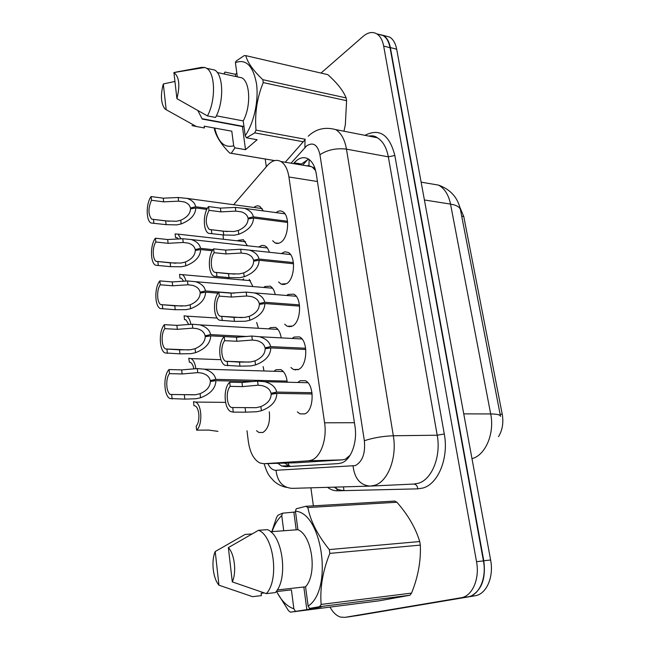 <?xml version="1.0" encoding="UTF-8"?>
<svg xmlns="http://www.w3.org/2000/svg" width="650" height="650" viewBox="0 0 650 650"><rect width="100%" height="100%" fill="white"/><g stroke="black" fill="none" stroke-linecap="round" stroke-linejoin="round"><path stroke-width="0.97" d="M269.295 411.791C270.303 422.086 268.174 428.984 262.909 432.486L258.903 432.486L256.506 430.666M242.271 279.947L243.717 278.858M237.672 240.866L238.355 240.297L243.409 239.712L247.439 245.749M274.016 371.28L276.071 369.704L280.889 369.598C284.342 371.524 286.463 375.733 287.259 382.224M268.84 328.876L270.449 327.624L275.494 327.389C278.403 329.014 280.321 332.507 281.231 337.878M263.762 287.463L264.956 286.528L270.197 286.146C272.602 287.487 274.292 290.298 275.259 294.572M258.798 247L261.934 245.342L265.005 245.838C266.923 246.911 268.361 249.056 269.327 252.265M253.931 207.464L254.337 207.131C256.246 205.709 258.107 205.473 259.911 206.432L263.388 210.917M297.806 382.468L300.146 380.729L305.305 380.697C314.641 384.264 314.259 410.605 304.785 413.904L299.951 413.863L297.359 411.905M292.191 338.455L294.027 337.066L299.447 336.903C308.311 340.446 307.645 365.706 298.561 369.436L293.451 369.517L290.916 367.502M286.707 295.498L288.064 294.458L293.702 294.141C302.12 297.651 301.21 321.929 292.484 326.048L287.146 326.267L284.659 324.196M281.336 253.557L284.765 251.802L288.072 252.379C296.067 255.84 294.938 279.224 286.561 283.692L281.011 284.074L278.59 281.954M276.071 212.615L276.559 212.233C278.614 210.762 280.613 210.543 282.555 211.583C290.144 214.996 288.836 237.559 280.776 242.352L278.688 243.336L276.616 243.441L275.048 242.897L272.683 240.736M247 430.747L248.3 441.253C249.925 452.546 253.801 459.794 259.911 462.987L263.924 463.71L296.863 462.743L342.428 459.859L345.369 459.209L350.179 455.179M263.924 463.71L308.474 460.826L311.504 460.159C320.734 457.088 327.178 439.051 324.594 422.809L288.925 176.995C287.682 169.236 285.009 164.076 280.906 161.517C276.388 159.153 271.879 160.501 267.369 165.547L233.634 204.718M314.909 168.236L308.937 165.661L306.256 165.766M498.501 436.678C502.442 430.202 503.685 422.727 502.239 414.269L463.759 216.482L459.948 207.496M312.691 167.472L315.616 170.625M228.093 277.558L228.231 278.712M223.113 235.007L223.364 239.249M249.218 279.346L252.915 286.544M256.661 322.473L258.424 328.274M263.136 366.576L263.981 370.971M295.254 369.574L295.336 370.053M289.047 326.381L289.169 326.844M282.669 284.221L282.848 284.651M377.634 34.093L383.459 35.425C386.912 37.635 389.212 41.681 390.349 47.564L483.779 560.739C485.964 577.704 482.064 589.274 472.087 595.449M384.613 35.734L389.756 37.115C393.226 39.325 395.533 43.363 396.679 49.213L490.62 560.008C494.032 577.07 486.371 594.319 475.069 595.774L357.029 615.631M277.729 463.304L281.694 466.001L285.675 466.7L338.463 463.596L341.583 462.946C351.065 459.94 357.638 442.13 354.941 426.051L316.306 174.037C315.023 166.465 312.309 161.395 308.149 158.852C303.485 156.463 298.829 157.779 294.174 162.825L293.459 163.621M321.002 73.068L363.163 36.351C367.989 32.289 372.531 31.46 376.805 33.873C380.25 36.091 382.541 40.146 383.671 46.053L476.531 561.665C479.903 578.906 472.257 596.326 461.021 597.773L344.866 617.37L340.527 617.086C336.456 615.769 332.954 612.446 330.005 607.1M313.381 505.838L310.879 487.817M266.305 166.774L265.233 159.023M378.04 34.206L383.167 35.579C386.62 37.789 388.919 41.836 390.057 47.718L483.438 560.918C486.834 578.069 479.18 595.4 467.911 596.854L350.829 616.558M300.332 164.775L308.547 159.096M290.883 466.391L288.697 465.782L284.708 463.101M287.633 222.43L253.524 218.043C253.264 225.087 248.349 230.482 238.778 234.252L234.333 235.203L223.738 234.991L208.536 233.326C202.906 230.547 202.946 213.127 208.561 206.562L220.415 208.13L235.341 207.423L244.611 208.398C249.673 210.226 252.59 213.046 253.362 216.848L287.511 221.268M250.949 218.489L247.983 218.107C247.398 215.288 245.253 213.216 241.532 211.892L235.812 211.136L220.878 211.868L209.016 210.324C205.237 218.294 205.343 224.672 209.341 229.474L227.24 231.579M209.341 229.474L223.267 231.205L233.862 231.53L238.29 230.49C244.709 227.646 247.975 223.811 248.097 218.985L253.524 218.043M247.983 218.107L253.362 216.848M208.561 206.562L209.016 210.324M211.356 229.799L211.819 233.618M206.83 209.381L195.812 207.951C195.455 214.89 190.564 220.22 181.147 223.949L176.751 224.892L166.083 224.648L150.963 222.999C145.893 220.399 146.006 203.141 151.109 196.552L163.248 198.177L178.189 197.511L187.143 198.421C192.124 200.2 194.968 202.987 195.674 206.773L207.399 208.309M193.269 208.398L190.393 208.024C189.865 205.213 187.769 203.166 184.104 201.882L178.604 201.167L163.646 201.857L151.499 200.257C148.046 208.219 148.119 214.524 151.702 219.172L169.089 221.26M151.702 219.172L165.685 220.919L176.353 221.276L180.732 220.244C187.046 217.433 190.304 213.647 190.499 208.886L195.812 207.951M190.393 208.024L195.674 206.773M151.109 196.552L151.499 200.257M153.489 219.456L153.879 223.21M181.066 238.875L177.97 234.13L175.118 233.919L175.516 237.518L177.011 237.681M175.516 237.518L177.214 237.794L178.547 239.151M295.441 511.209L296.213 508.779L305.833 506.285L394.769 501.069L396.882 502.239L307.832 507.544C310.611 521.357 317.769 535.372 329.298 549.575L329.834 553.386C322.766 570.895 319.865 587.909 321.132 604.419L319.564 606.686L309.579 608.416L308.132 606.068C333.369 589.964 322.197 512.541 295.441 511.209L297.911 529.709C312.154 535.259 317.566 573.974 305.557 586.804L308.132 606.068M329.298 549.575L419.729 541.539C415.545 527.841 407.932 514.735 396.882 502.239M419.729 541.539L420.323 545.106L329.834 553.386M321.132 604.419L411.556 593.101C418.096 576.875 421.021 560.877 420.323 545.106M411.556 593.101L409.923 595.246L319.564 606.686M303.826 586.999L306.841 609.635L290.404 612.162L379.283 600.803L409.923 595.246M305.833 506.285L307.832 507.544M228.369 547.601C234.609 554.068 236.754 572.293 232.302 581.888L228.369 547.601L258.505 530.286C273.772 535.681 279.516 580.019 266.305 593.629L275.275 592.605C288.567 579.061 282.742 534.991 267.369 529.644L258.505 530.286M232.302 581.888L266.305 593.629M277.209 589.981L305.557 586.804M297.911 529.709L270.619 531.724M295.279 611.106L293.865 608.798C287.113 606.531 281.369 600.779 276.624 591.549M272.106 531.619C274.454 524.656 277.672 519.309 281.751 515.596L282.523 513.199L277.908 515.288L276.518 517.562L271.537 532.537M290.404 612.162L288.478 610.642L276.502 591.565M218.953 585.195C212.908 578.346 211.031 560.974 215.215 551.525L218.953 585.195L252.525 596.659L261.406 595.636L261.121 593.304L264.209 592.954M215.215 551.525L245.091 534.446L251.818 533.951M293.865 608.798L291.403 589.883L276.079 591.614M283.717 530.758L281.751 515.596M295.539 511.964L282.523 513.199M306.841 609.635L321.246 606.938L309.579 608.416M293.889 512.492L296.205 529.839M197.901 110.679L202.215 119.056L242.434 126.539L245.513 149.679L257.14 139.726L246.472 137.816L245.196 135.72C253.939 123.102 258.887 100.555 256.482 83.59C253.053 65.739 246.033 58.752 235.414 62.611L237.323 76.862M243.986 126.669L242.434 126.539M262.827 79.682L346.133 97.906C343.265 90.74 337.163 82.989 327.827 74.653L245.797 55.64C247.528 62.546 253.207 70.566 262.827 79.682L263.242 82.591C257.034 97.703 254.629 113.547 256.019 130.13L254.759 132.876L246.472 137.816M346.133 97.906L346.588 100.677L263.242 82.591M343.956 131.227L345.345 124.678L346.588 100.677M235.414 62.611L236.169 61.002L244.189 55.632L245.797 55.64M173.916 72.548C179.213 76.676 180.204 85.386 176.914 98.678L173.916 72.548L204.815 67.454L206.611 68.291C215.386 72.971 215.922 100.498 207.439 115.903L215.581 117.439C224.12 102.131 223.559 74.742 214.711 70.054L210.08 69.046M203.06 67.738L201.459 67.389L204.815 67.454M201.459 67.389L175.874 72.109M176.914 98.678L207.439 115.903M216.393 115.822L243.214 120.908L245.196 135.72M237.453 76.887L241.914 77.854C250.283 82.201 251.079 106.722 243.214 120.908M245.513 149.679L234.943 147.867L231.238 153.294L229.686 153.059C220.724 143.894 215.572 135.566 214.216 128.066M234.943 147.867L233.691 145.803C224.453 148.192 218.132 142.285 214.719 128.082M224.096 73.986L225.062 72.053L223.811 73.929M256.019 130.13L305.256 139.254M303.241 141.765L254.759 132.876M231.238 153.294L274.682 160.582M274.633 160.599L230.929 153.27M166.173 109.72L164.759 108.688C160.891 103.252 160.412 95.006 163.312 83.947L166.173 109.72L196.341 126.506L191.969 125.572M163.312 83.947L174.939 81.461M233.691 145.803L231.79 131.186L204.189 126.165L204.409 127.961L200.354 127.229M204.409 127.961L196.341 126.506M231.79 131.186L228.581 130.601M224.364 74.043L224.307 73.637M236.811 73.011L235.471 74.328L225.062 72.053M235.471 74.328L235.763 76.521M293.548 263.77L259.139 260.26C258.887 267.467 253.914 272.959 244.221 276.738L239.72 277.704L229.011 277.639L213.874 276.201C207.935 273.358 207.805 255.247 213.647 248.836L225.607 250.104L240.695 249.243L249.511 250.136C254.979 251.989 258.131 254.954 258.976 259.041L293.41 262.576M256.937 260.634L253.524 260.284C252.891 257.262 250.567 255.076 246.545 253.736L241.182 253.045L226.078 253.939L214.11 252.696C210.137 257.749 210.454 270.286 214.638 272.293L234.699 274.129M214.638 272.293L228.532 273.756L239.241 273.942L243.726 272.886C250.226 270.026 253.524 266.126 253.646 261.186L259.139 260.26M253.524 260.284L258.976 259.041M213.647 248.836L214.11 252.696M216.515 272.659L216.986 276.567M299.593 306.109L264.891 303.534C264.648 310.911 259.618 316.493 249.795 320.287L245.237 321.262L234.422 321.36L219.375 320.182C213.102 317.281 212.778 298.407 218.863 292.175L230.929 293.134L246.188 292.11L254.475 292.898C260.39 294.767 263.811 297.895 264.729 302.283L299.455 304.882M263.193 303.81L259.204 303.517C258.513 300.267 255.994 297.96 251.648 296.611L246.683 296.002L231.416 297.058L219.334 296.132C215.199 301.088 215.662 314.169 220.074 316.217L241.889 317.614M220.074 316.217L233.927 317.379L244.749 317.411L249.291 316.339C255.873 313.463 259.22 309.498 259.326 304.436L264.891 303.534M259.204 303.517L264.729 302.283M218.863 292.175L219.334 296.132M221.796 316.599L222.284 320.613M305.801 349.497L270.798 347.904C270.554 355.461 265.468 361.14 255.515 364.942L250.9 365.926L239.964 366.186L225.03 365.3C218.408 362.359 217.872 342.639 224.209 336.619L236.389 337.244L251.818 336.042L259.521 336.741C265.915 338.609 269.612 341.908 270.627 346.621L305.646 348.246M269.823 348.051L265.029 347.839C264.266 344.338 261.536 341.916 256.839 340.567L252.33 340.039L236.884 341.266L224.697 340.673C220.374 345.524 221.008 359.19 225.672 361.278L249.015 362.115M225.672 361.278L239.46 362.107L250.404 361.977L254.995 360.888C261.666 358.004 265.054 353.966 265.151 348.782L270.798 347.904M265.029 347.839L270.627 346.621M224.209 336.619L224.697 340.673M227.216 361.668L227.711 365.779M312.154 393.973L276.851 393.404C276.616 401.148 271.464 406.924 261.381 410.743L256.709 411.743L245.659 412.173L233.285 412.124L230.864 411.621C223.868 408.639 223.08 388.001 229.686 382.2L241.979 382.476L257.587 381.103L264.639 381.688C271.546 383.549 275.559 387.018 276.673 392.088L312 392.689M312.154 393.957L271.001 393.291C270.156 389.529 267.199 386.977 262.129 385.645L258.115 385.198L242.491 386.604L230.189 386.36C225.688 391.089 226.501 405.413 231.424 407.526L256.157 407.688M231.424 407.526L256.197 407.688L260.853 406.583C267.605 403.683 271.034 399.571 271.131 394.257L276.851 393.404M271.001 393.291L276.673 392.088M229.686 382.2L230.189 386.36M232.781 407.899L233.285 412.124M185.949 281.076C185.169 277.81 183.934 275.673 182.244 274.658L179.554 274.373L179.961 278.062L181.082 278.159M179.961 278.062L181.537 278.363L183.731 281.312M190.873 324.334C190.101 320.109 188.687 317.379 186.615 316.136L184.096 315.794L184.511 319.572L185.226 319.613M184.511 319.572L185.957 319.889L188.793 324.545M195.845 368.688C195.138 363.456 193.546 360.1 191.067 358.597L188.744 358.215L189.434 362.091M189.166 362.082L190.458 362.399C192.116 363.374 193.237 365.536 193.838 368.891M196.633 430.162L196.186 426.148C200.354 421.826 199.55 407.737 195.065 405.941L193.944 405.632L193.505 401.668L195.609 402.074C201.987 404.609 202.759 425.019 196.633 430.162L208.618 430.073L217.977 431.356M212.322 250.77L200.663 249.551C200.306 256.644 195.357 262.072 185.819 265.809L181.374 266.76L170.593 266.662L155.504 265.233C150.166 262.567 150.134 244.644 155.431 238.209L167.684 239.541L182.796 238.721L191.311 239.557C196.682 241.361 199.753 244.294 200.517 248.341L213.021 249.665M198.453 249.925L195.171 249.584C194.594 246.578 192.327 244.424 188.386 243.116L183.211 242.474L168.09 243.311L155.829 242.003C152.214 247.073 152.441 259.472 156.203 261.357L175.882 263.226M156.203 261.357L170.186 262.844L180.968 263.055L185.396 262.015C191.791 259.188 195.089 255.336 195.276 250.461L200.663 249.551M195.171 249.584L200.517 248.341M155.431 238.209L155.829 242.003M157.869 261.674L158.267 265.525M218.091 293.15L205.627 292.175C205.27 299.439 200.265 304.956 190.612 308.709L186.111 309.668L175.216 309.725L160.176 308.531C154.546 305.817 154.359 287.154 159.859 280.898L172.234 281.921L187.509 280.954L195.536 281.694C201.329 283.522 204.644 286.601 205.481 290.94L234.138 293.215M203.873 292.459L200.062 292.167C199.428 288.949 196.991 286.683 192.733 285.366L187.939 284.789L172.648 285.789L160.266 284.789C156.512 289.762 156.861 302.681 160.826 304.606L182.301 306.085M160.826 304.606L174.793 305.801L185.689 305.874L190.174 304.817C196.657 301.974 199.989 298.058 200.168 293.069L205.627 292.175M200.062 292.167L205.481 290.94M159.859 280.898L160.266 284.789M162.354 304.947L162.768 308.896M238.217 337.277L210.714 335.863C210.373 343.306 205.303 348.912 195.52 352.682L190.962 353.657L179.944 353.86L164.978 352.95C159.047 350.179 158.673 330.72 164.401 324.659L176.889 325.366L192.343 324.228L199.826 324.878C206.066 326.706 209.649 329.948 210.568 334.604L247.065 336.505M209.592 336.042L205.083 335.814C204.384 332.361 201.744 329.981 197.161 328.664L192.782 328.161L177.312 329.331L164.816 328.648C160.907 333.515 161.395 347.002 165.579 348.969L188.606 349.936M165.579 348.969L179.514 349.846L190.531 349.765L195.073 348.692C201.638 345.832 205.01 341.843 205.189 336.741L210.714 335.863M205.083 335.814L210.568 334.604M164.401 324.659L164.816 328.648M166.961 349.318L167.383 353.373M252.996 381.534L215.938 380.664C215.597 388.286 210.47 393.981 200.558 397.767L195.942 398.751L184.803 399.124L169.934 398.531C163.67 395.712 163.093 375.375 169.057 369.525L181.667 369.899L197.299 368.591L204.173 369.151C210.901 370.963 214.776 374.368 215.784 379.364L287.121 381.095M215.751 380.689L210.218 380.559C209.454 376.854 206.602 374.351 201.662 373.051L197.746 372.621L182.106 373.969L169.479 373.62C165.409 378.373 166.059 392.486 170.463 394.477L194.903 394.826M170.463 394.477L195.504 394.761L200.102 393.673C206.749 390.796 210.153 386.742 210.332 381.509L215.938 380.664M210.218 380.559L215.784 379.364M169.057 369.525L169.479 373.62M171.681 394.826L172.112 398.978M342.428 459.859L308.474 460.826M309.14 159.502L308.937 165.661M463.759 216.482L461.703 216.174M502.239 414.269L500.126 414.269M287.942 463.003L289.543 466.473M354.429 422.711L324.594 422.809M317.452 181.521L288.925 176.995M471.981 458.664L472.355 458.551C485.639 454.886 494.731 433.298 490.693 413.952C497.144 414.017 500.427 414.83 500.532 416.39M500.459 416.008L460.558 210.275C460.151 207.236 456.812 205.173 450.531 204.1C448.565 194.707 444.551 188.378 438.498 185.104L429.764 183.617M463.743 413.863L490.693 413.952L450.531 204.1L424.409 199.981M396.679 49.213L390.349 47.564M490.62 560.008L483.779 560.739M475.069 595.774L469.292 596.546M357.614 615.55L354.079 616.029M267.865 463.596C270.034 468.065 272.748 470.291 276.006 470.275L355.201 465.628C362.448 461.76 365.503 453.464 364.358 440.741L319.938 154.7C317.623 144.739 313.202 141.781 306.678 145.836L291.013 163.207M308.425 136.037L308.254 136.199C315.916 128.887 325.073 126.693 335.733 129.61C341.169 132.974 344.744 139.482 346.466 149.134L393.315 435.76C397.231 457.649 387.912 481.691 374.579 485.347L370.199 486.102C360.36 485.314 354.64 478.636 353.056 466.066M364.926 135.33C379.486 127.944 389.456 134.664 394.834 155.48L444.283 433.997L437.198 435.207L393.315 435.76C382.631 436.183 372.978 437.848 364.358 440.741M285.252 162.248L305.037 139.726L304.907 147.526M444.283 433.997C448.923 457.876 438.206 484.128 422.833 488.052L417.796 488.857L337.529 490.791C334.043 490.848 330.704 489.694 327.511 487.337M370.768 486.078L413.766 484.047L418.234 483.299C431.836 479.716 441.261 456.414 437.198 435.207L388.334 156.837C386.531 147.428 382.842 141.066 377.26 137.743L368.924 136.11M344.866 617.37L351.406 616.484M461.021 597.773L467.911 596.854M476.531 561.665L483.438 560.918M383.671 46.053L390.057 47.718M343.411 486.874L343.98 490.474C340.535 490.531 337.236 489.418 334.076 487.151M371.288 136.573L372.548 135.834M369.744 486.119L292.086 488.361C282.726 487.654 277.363 481.626 276.006 470.275M319.938 154.7C327.527 149.793 336.367 147.94 346.466 149.134L388.334 156.837L394.834 155.48M335.766 487.102L337.529 490.791M413.766 484.047C416.065 484.242 417.406 485.843 417.796 488.857M301.048 163.979L294.174 162.825M223.267 231.205L223.738 234.991M238.29 230.49L238.778 234.252M235.341 207.423L235.812 211.136M220.415 208.13L220.878 211.868M165.685 220.919L166.083 224.648M180.732 220.244L181.147 223.949M178.189 197.511L178.604 201.167M163.248 198.177L163.646 201.857M228.532 273.756L229.011 277.639M243.726 272.886L244.221 276.738M240.695 249.243L241.182 253.045M225.607 250.104L226.078 253.939M233.927 317.379L234.422 321.36M249.291 316.339L249.795 320.287M246.188 292.11L246.683 296.002M230.929 293.134L231.416 297.058M239.46 362.107L239.964 366.186M254.995 360.888L255.515 364.942M251.818 336.042L252.33 340.039M236.389 337.244L236.884 341.266M245.139 407.981L245.659 412.173M260.853 406.583L261.381 410.743M257.587 381.103L258.115 385.198M241.979 382.476L242.491 386.604M170.186 262.844L170.593 266.662M185.396 262.015L185.819 265.809M182.796 238.721L183.211 242.474M167.684 239.541L168.09 243.311M174.793 305.801L175.216 309.725M190.174 304.817L190.612 308.709M187.509 280.954L187.939 284.789M172.234 281.921L172.648 285.789M179.514 349.846L179.944 353.86M195.073 348.692L195.52 352.682M192.343 324.228L192.782 328.161M176.889 325.366L177.312 329.331M184.356 395.005L184.803 399.124M200.102 393.673L200.558 397.767M197.299 368.591L197.746 372.621M181.667 369.899L182.106 373.969M258.903 432.486L262.998 432.445M299.951 413.863L304.842 413.879M293.451 369.517L298.049 369.663M287.146 326.267L291.444 326.527M281.011 284.074L285.009 284.424M275.048 242.897L278.752 243.319M308.011 159.234L302.664 165.165M311.464 166.644L280.906 161.517M421.127 182.146L438.498 185.104C450.491 189.41 457.803 197.559 460.427 209.568M389.756 37.115L383.459 35.425M376.805 33.873L383.167 35.579M335.733 129.61L377.26 137.743C375.237 136.004 372.409 135.452 368.777 136.086M264.095 463.71C268.003 475.898 269.539 475.93 273.504 480.683C277.282 484.234 281.653 486.468 286.601 487.394M288.697 465.782L281.694 466.001M244.611 208.398L284.911 213.801M187.143 198.421L262.161 208.577M177.97 234.13L245.611 241.759M202.012 118.69L243.969 126.506M206.611 68.291L214.711 70.054M217.279 72.507L241.914 77.854M249.511 250.136L290.493 254.548M254.475 292.898L296.181 296.254M259.521 336.741L301.974 338.967M264.639 381.688L307.889 382.712M182.244 274.658L250.461 280.67M186.615 316.136L217.157 318.053M191.067 358.597L220.959 359.694M195.609 402.074L225.566 402.374M191.311 239.557L267.312 247.943M195.536 281.694L272.561 288.21M199.826 324.878L277.908 329.404M204.173 369.151L283.351 371.564"/></g></svg>
